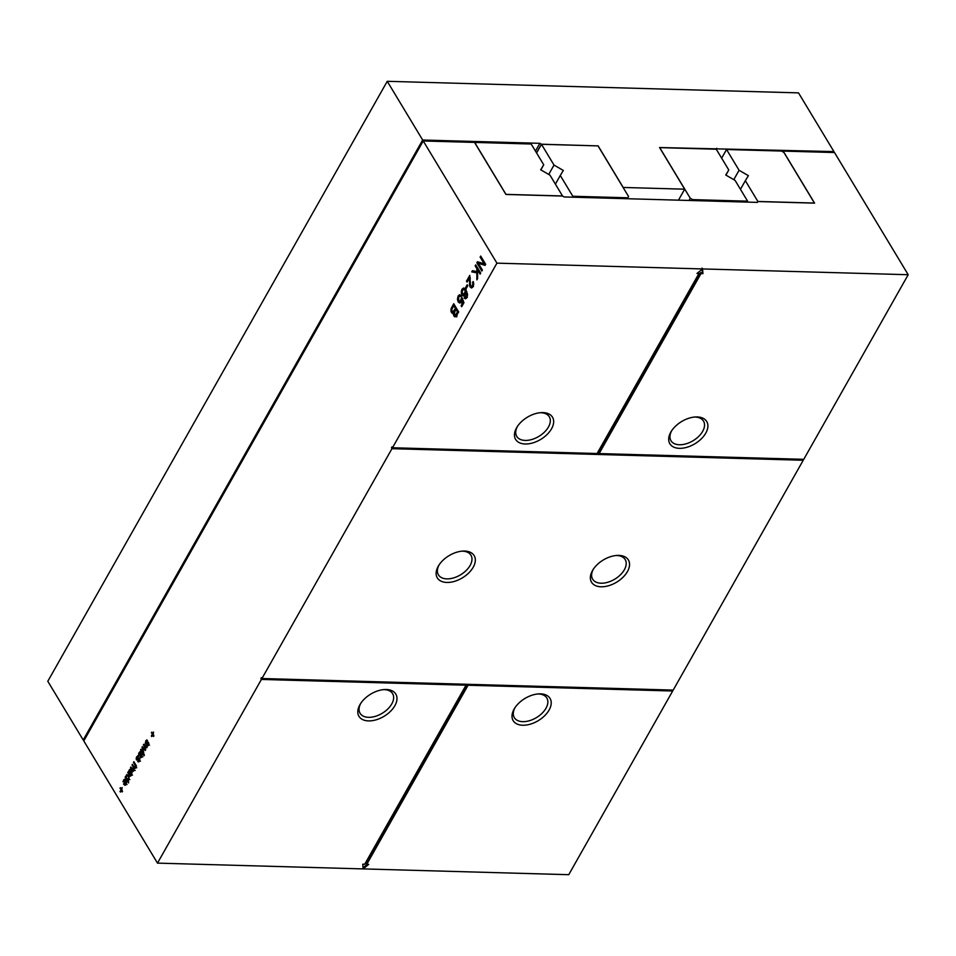 <?xml version="1.0" encoding="UTF-8"?>
<svg xmlns="http://www.w3.org/2000/svg" width="956" height="956" viewBox="0 0 956 956"><rect width="100%" height="100%" fill="white"/><g stroke="black" fill="none" stroke-linecap="round" stroke-linejoin="round"><path stroke-width="1.43" d="M690.268 198.274L692.598 199.625L747.604 201.166L735.068 180.385L725.759 175.02L728.795 170.001L716.259 149.22L659.712 147.618L690.268 198.274L689.037 200.461M692.598 199.625L692.072 200.545M747.604 201.166L747.078 202.086M728.795 170.001L725.915 175.103M627.351 198.729L628.582 196.542L598.026 145.886L541.478 144.296L554.014 165.077L548.708 174.434M628.582 196.542L627.817 197.796L572.811 196.255L560.276 175.474L563.311 170.443L554.014 165.077M627.817 197.796L627.303 198.717M541.478 144.296L536.579 152.948M572.811 196.255L572.285 197.175M560.276 175.474L555.388 184.114M535.468 151.096L539.865 143.316L541.419 144.213L536.531 152.852M541.419 144.213L598.026 145.886M84.307 740.016L83.208 739.992L422.66 140.018L539.865 143.316M598.074 145.802L623.192 187.46L684.675 189.18L659.556 147.535L833.931 151.586L798.511 92.875L387.252 81.308L422.66 140.018M387.252 81.308L47.8 681.281L83.208 739.992M833.931 151.586L833.405 152.506M716.713 148.288L716.199 149.208M684.675 189.18L678.473 200.163M726.548 149.506L739.084 170.288L748.381 175.653L745.345 180.672L757.881 201.465L814.428 203.054L783.872 152.398L781.554 151.048L726.548 149.506L721.649 158.146M757.881 201.465L757.367 202.385M745.345 180.672L740.458 189.324M739.084 170.288L733.778 179.644M531.189 144.009L476.184 142.456L475.431 143.711L505.975 194.367L562.534 195.968L549.999 175.175L540.69 169.81L543.725 164.791L531.189 144.009M543.725 164.791L540.833 169.893M698.932 273.524L597.094 453.514L392.486 447.755L496.929 263.151L702.564 268.935L696.984 273.464L698.932 273.524L698 272.651M516.587 427.81A21.522 12.942 148.9 0 0 525.776 444.002A21.522 12.942 148.9 0 0 552.09 427.738A21.522 12.942 148.9 0 0 541.156 412.634A21.522 12.942 148.9 0 0 516.897 427.26A21.522 12.942 148.9 0 0 516.587 427.81M496.929 263.151L423.233 140.974L474.535 142.408L505.927 194.45L562.582 196.052L564.136 196.948L757.427 202.385L757.941 201.549L814.584 203.138L783.191 151.096L782.809 151.777M702.039 268.074L702.564 268.935L908.2 274.719L834.504 152.542L783.191 151.096M392.486 447.755L391.96 446.894L391.96 448.687L261.932 678.521L261.406 677.649L260.88 678.569L465.488 684.329L466.014 685.201L261.406 679.441L260.88 678.569M261.406 679.441L157.489 863.125L83.781 740.936L423.233 140.974M471.487 287.995L469.611 285.88L469.48 277.838L467.066 282.092L466.504 281.148L469.766 275.388L470.615 286.035L471.499 286.561L472.443 285.725L473.172 281.518L473.746 284.111L473.005 286.68L471.344 287.995M470.615 286.035L473.053 286.597M465.93 288.963L465.369 288.019L467.209 284.757L467.783 285.701L465.93 288.963M459.788 301.749L461.963 297.447L463.947 302.682L461.676 306.697L461.115 305.753L462.931 302.538L461.927 299.778L461.342 301.941L459.812 303.088L458.211 301.917L457.422 299.276L458.115 295.99L459.597 294.687L461.115 295.547L458.677 296.934L458.737 300.853L461.879 301.809M460.541 296.551L459.585 296.049M465.488 298.798L464.09 298.057L466.743 295.285L465.715 291.508L465.082 294.854L463.529 296.061L461.282 293.169L461.868 289.333L463.708 287.959L466.026 290.086L467.532 294.448L466.815 297.627L465.285 298.81M464.664 297.053L466.91 297.436M453.73 303.733L458.701 311.967L455.737 316.663L454.709 316.83L453.359 313.138L452.355 313.413L450.957 311.262L451.16 308.549L453.73 303.733M454.112 313.162L452.857 313.425M146.507 744.294L145.228 743.051L146.579 739.956L147.487 740.386L146.065 741.545L145.874 743.159L148.084 742.023L148.825 743.864L147.308 746.098L146.794 745.704L148.18 743.23L146.292 744.401M147.093 744.832L148.491 745.071M145.874 743.159L147.571 743.314M153.94 735.773L153.546 736.478L152.649 734.997L151.765 736.574L151.359 735.917L152.255 734.339L151.765 732.153L152.649 733.634L153.546 732.057L153.056 734.292L153.94 735.773M123.551 781.745L123.455 780.132L124.662 779.188L125.953 780.239L126.646 782.474L126.168 784.541L124.985 785.378L123.551 784.063L125.427 780.729L124.603 780.18L122.954 781.733M126.228 780.753L124.603 780.18M128.403 780.216L128.618 782.94L125.14 777.168L125.535 776.463L125.953 777.168L126.957 774.527L129.227 776.905L128.224 780.287M130.53 772.902L130.482 775.065L131.295 772.412L131.797 771.874L132.048 772.938L130.375 776.141L127.722 772.603L129.98 769.305L130.996 770.512L130.53 772.902M130.016 774.707L131.51 775.101M143.615 755.061L144.009 754.356L144.404 755.013L144.009 755.718L143.615 755.061L144.368 755.085M140.532 749.958L140.926 749.253L143.519 753.531L143.113 754.236L140.532 749.958L141.369 749.982M139.218 754.929L141.428 753.794L142.05 756.28L140.651 757.857L140.138 757.463L141.524 754.989L139.851 756.065L138.871 755.706L138.62 753.71L139.923 751.715L140.831 752.145L139.409 753.316L139.218 754.929L140.914 755.085M140.436 756.602L141.835 756.841M138.692 759.148L139.731 759.076L139.791 759.841L138.811 761.908L137.748 761.681L139.134 759.207L136.481 759.924L136.23 757.917L137.544 755.933L138.453 756.363L137.019 757.522L136.839 759.136L139.05 758L139.731 759.088L138.919 759.052M136.839 759.136L138.536 759.303M137.855 755.945L138.453 756.363M138.046 760.809L139.445 761.06M134.629 767.704L135.31 765.696L133.482 762.422L133.876 761.717L136.457 766.007L136.063 766.7L135.728 766.138L135.429 768.17L134.258 768.612L133.171 771.42L130.494 767.692L130.9 766.987L132.968 770.273L133.637 769.962L132.382 764.358L134.629 767.704L135.716 767.357M132.968 770.273L134.139 770.369M133.171 771.42L132.298 770.679L133.983 770.727M143.758 753.101L142.002 747.365L142.384 746.672L144.858 749.122L143.758 744.27L147.14 747.126L146.734 747.855L144.105 745.477L145.659 749.743L145.24 750.496L142.767 748.034L143.758 753.101M476.865 262.84L477.474 261.753L484.202 263.82L480.127 257.068L480.701 256.065L485.66 264.298L485.05 265.386L478.323 263.318L482.398 270.07L481.836 271.074L476.865 262.84L479.255 262.303M475.73 264.848L480.701 273.081L480.127 274.085L477.594 269.891L477.594 278.566L476.865 279.857L476.865 272.902L471.75 271.874L472.419 270.691L476.865 271.576L476.865 268.672L475.156 265.852L475.73 264.848M120.862 789.823L120.36 787.636L121.257 789.13L122.153 787.541L121.663 789.787L122.547 791.269L122.153 791.962L121.257 790.481L120.372 792.07L119.966 791.413L121.699 789.847M517.435 426.436A18.989 11.424 148.9 0 0 516.754 436.378A18.989 11.424 148.9 0 0 538.921 436.354A18.989 11.424 148.9 0 0 549.282 416.756A18.989 11.424 148.9 0 0 540.176 412.717M702.564 268.935L702.923 273.631L700.987 273.583L599.149 453.574L803.757 459.334L908.2 274.719M670.813 432.148A21.522 12.942 148.9 0 0 680.003 448.34A21.522 12.942 148.9 0 0 706.317 432.088A21.522 12.942 148.9 0 0 695.382 416.971A21.522 12.942 148.9 0 0 671.124 431.598A21.522 12.942 148.9 0 0 670.813 432.148M802.753 459.298L391.446 447.814M261.932 678.521L673.203 690.089L803.231 460.254L802.705 459.382M157.489 863.125L363.125 868.908L368.693 864.379L366.757 864.32L468.07 685.249L672.677 691.009L672.199 690.065M672.677 691.009L568.748 874.692L363.125 868.908L362.766 864.212L364.702 864.26L466.014 685.201M702.134 269.293L702.397 272.771L700.461 272.711L598.623 452.702L599.149 453.574M359.922 704.715A21.522 12.942 148.9 0 0 369.1 720.908A21.522 12.942 148.9 0 0 395.425 704.656A21.522 12.942 148.9 0 0 384.479 689.551A21.522 12.942 148.9 0 0 360.233 704.166A21.522 12.942 148.9 0 0 359.922 704.715M468.07 685.249L467.544 684.388L672.152 690.148M467.544 684.388L366.232 863.459L366.757 864.32M363.029 867.69L367.164 864.332M803.231 460.254L391.96 448.687M592.481 570.601A21.522 12.942 148.9 0 0 601.671 586.793A21.522 12.942 148.9 0 0 627.984 570.541A21.522 12.942 148.9 0 0 617.038 555.436A21.522 12.942 148.9 0 0 592.792 570.051A21.522 12.942 148.9 0 0 592.481 570.601M438.254 566.263A21.522 12.942 148.9 0 0 447.444 582.455A21.522 12.942 148.9 0 0 473.758 566.203A21.522 12.942 148.9 0 0 462.824 551.086A21.522 12.942 148.9 0 0 438.565 565.713A21.522 12.942 148.9 0 0 438.254 566.263M469.444 281.124L470.161 281.136M469.48 277.838L470.292 277.849M466.504 281.148L467.592 281.184M472.467 282.283L473.495 282.319M472.395 287.517L471.666 285.94M465.369 288.019L466.456 288.055M461.258 298.212L462.262 298.236M461.115 305.753L462.19 305.789M462.931 302.538L463.911 302.574M461.927 299.778L462.859 299.802M461.868 303.136L460.147 301.761M460.159 296.049L461.652 294.747M466.313 298.32L466.528 297.436M464.09 298.057L466.146 298.117M466.743 295.285L467.52 295.308M465.715 291.508L466.791 291.532M464.461 295.643L463.815 294.699M463.935 289.393L465.775 288.019M456.765 316.89L455.415 314.799M454.411 313.472L453.013 311.321M147.583 743.995L147.284 743.099M146.77 742.788L148.706 742.836M146.794 745.704L148.049 745.74M152.649 734.997L153.486 735.021M151.359 735.917L152.124 735.941M152.255 734.339L153.091 734.363M151.359 732.858L152.195 732.882M152.649 733.634L153.414 733.658M123.455 780.132L126.718 779.248M123.551 784.063L124.388 784.087M125.14 777.168L126.359 777.204M125.953 777.168L127.781 779.499L128.785 777.766L128.259 776.236L127.351 775.424L126.359 777.144M128.212 775.447L129.012 774.587M131.295 772.412L131.964 772.424M129.944 775.878L130.924 775.902M127.722 772.603L129.036 772.639M140.114 754.547L142.05 754.607M140.138 757.463L141.392 757.499M140.926 755.766L140.628 754.87M137.748 761.681L139.014 761.717M138.548 759.972L138.25 759.088M137.736 758.765L139.66 758.813M133.482 762.422L134.318 762.446M135.728 766.138L136.373 766.162M130.494 767.692L131.331 767.716M131.988 765.051L132.824 765.075M142.002 747.365L143.125 747.401M143.352 744.975L144.643 745.023M144.726 746.098L145.969 746.134M144.105 745.477L145.228 745.513M143.292 748.596L144.38 748.62M142.767 748.034L143.818 748.07M484.202 263.82L485.385 263.856M480.127 257.068L481.322 257.104M485.325 264.896L478.323 263.318M477.594 269.891L478.789 269.927M476.865 272.902L477.594 272.914M477.594 272.687L473.806 271.922L474.296 271.062M471.75 271.874L473.806 271.922M476.865 271.576L477.594 271.6M476.865 268.672L478.06 268.708M475.156 265.852L476.351 265.887M119.966 788.342L120.803 788.365M121.257 789.13L122.021 789.142M121.257 790.481L122.093 790.504M119.966 791.413L120.731 791.425M700.987 273.583L700.461 272.711M702.923 273.631L702.397 272.771M671.65 430.774A18.989 11.424 148.9 0 0 670.981 440.716A18.989 11.424 148.9 0 0 693.148 440.692A18.989 11.424 148.9 0 0 703.508 421.094A18.989 11.424 148.9 0 0 694.403 417.055M514.137 709.053A21.522 12.942 148.9 0 0 523.326 725.245A21.522 12.942 148.9 0 0 549.652 708.993A21.522 12.942 148.9 0 0 538.706 693.889A21.522 12.942 148.9 0 0 514.459 708.515A21.522 12.942 148.9 0 0 514.137 709.053M439.091 564.888A18.989 11.424 148.9 0 0 438.422 574.831A18.989 11.424 148.9 0 0 460.589 574.807A18.989 11.424 148.9 0 0 470.95 555.209A18.989 11.424 148.9 0 0 461.844 551.17M593.317 569.226A18.989 11.424 148.9 0 0 592.648 579.169A18.989 11.424 148.9 0 0 614.816 579.145A18.989 11.424 148.9 0 0 625.176 559.559A18.989 11.424 148.9 0 0 616.07 555.508M360.759 703.341A18.989 11.424 148.9 0 0 360.089 713.284A18.989 11.424 148.9 0 0 382.257 713.26A18.989 11.424 148.9 0 0 392.617 693.674A18.989 11.424 148.9 0 0 383.499 689.623M514.985 707.679A18.989 11.424 148.9 0 0 514.316 717.621A18.989 11.424 148.9 0 0 536.471 717.598A18.989 11.424 148.9 0 0 546.832 698.011A18.989 11.424 148.9 0 0 537.726 693.96M466.122 289.369L465.309 289.381M464.783 289.967L463.254 289.333L461.975 292.106L463.529 294.687L465.178 291.771L464.783 289.967L465.978 290.003M465.548 289.345L463.254 289.333M453.73 305.669L451.698 309.792L452.618 312.194L455.438 308.501L453.73 305.669L454.925 305.705M452.618 312.194L454.554 312.015M455.438 308.501L456.621 308.525M456 309.433L454.196 312.827L454.937 315.492L457.565 312.026L456 309.433L457.195 309.469M455.223 315.504L456.669 315.54M454.937 315.492L456.801 315.313M457.565 312.026L458.641 312.062M125.834 781.387L124.34 784.016L124.973 784.482L126.479 781.411M124.34 784.016L126.18 784.518M129.395 775.483L126.622 775.913M129.873 779.558L127.817 779.499L129.191 779.02M129.502 773.87L130.434 771.468L129.968 770.345L129.06 772.866L130.124 773.882M131.008 770.548L129.968 770.345M469.539 278.853L470.28 278.865M472.443 285.725L473.435 285.748M472.909 283.992L473.758 284.016M470.077 287.087L472.133 287.135M469.611 285.88L470.555 285.916M469.408 284.159L470.161 284.183M459.872 301.749L461.425 301.797M460.911 300.77L461.772 300.793M461.318 299.491L462.752 299.539M458.211 301.917L460.266 301.976M457.422 299.276L458.187 299.3M458.115 295.99L460.171 296.049M459.824 296.049L460.804 296.085M466.277 296.635L467.245 296.659M466.612 293.635L467.448 293.659M461.939 294.974L463.995 295.022M461.282 293.169L462.142 293.193M461.258 291.15L462.083 291.174M461.868 289.333L463.17 289.369M453.825 316.042L455.893 316.101M453.359 314.739L454.243 314.763M451.435 312.564L453.491 312.612M450.957 311.262L451.865 311.286M450.862 309.887L451.686 309.911M451.16 308.549L452.104 308.573M451.865 307.019L452.953 307.055M145.527 743.947L146.889 743.983M145.228 743.051L145.826 743.063M145.671 740.876L147.308 740.924M147.989 744.605L148.67 744.628M148.18 743.23L148.801 743.242M123.671 784.267L124.579 784.29M124.758 780.18L125.941 780.216M126.24 775.22L128.295 775.28M131.115 774.42L131.809 774.444M129.526 775.268L131.378 775.316M128.976 774.348L129.956 774.372M128.176 773.093L129.12 773.117M128.725 771.062L129.359 771.074M129.132 770.106L130.912 770.154M141.333 756.375L142.014 756.399M141.524 754.989L142.145 755.013M138.871 755.706L140.233 755.742M138.572 754.81L139.17 754.822M139.014 752.635L140.651 752.683M138.943 760.594L139.636 760.606M139.134 759.207L139.755 759.231M136.481 759.924L137.855 759.96M136.194 759.028L136.792 759.04M136.23 757.917L136.828 757.941M136.624 756.853L138.262 756.901M134.736 767.716L135.621 767.74M135.31 765.696L136.29 765.72M134.832 764.669L135.668 764.692M133.637 769.962L134.246 769.986M133.505 767.572L134.426 767.596M464.64 293.671L465.548 293.695M452.965 312.206L454.435 312.254M454.172 310.724L455.259 310.748M456.478 313.95L457.554 313.974M125.762 783.884L126.443 783.896M128.259 776.236L129.024 776.248M127.351 775.424L128.618 775.459M127.853 779.499L128.988 779.534M130.171 770.345L130.972 770.369M130.112 772.305L130.781 772.328M473.423 286.621L471.368 286.561M461.76 296.097L459.705 296.037M467.365 297.459L465.297 297.4M148.144 743.374L146.089 743.314M149.506 745.118L147.451 745.059M126.73 780.239L124.674 780.18M132.49 775.137L130.434 775.077M141.488 755.132L139.433 755.085M142.85 756.877L140.795 756.817M140.472 761.096L138.417 761.036M139.11 759.351L137.055 759.291M136.744 767.776L134.688 767.716M135.214 770.393L133.159 770.345M465.751 289.286L463.696 289.226M454.853 312.289L452.786 312.242M457.135 315.576L455.08 315.516M127.017 784.541L124.961 784.482M132.131 770.381L130.076 770.333"/></g></svg>
